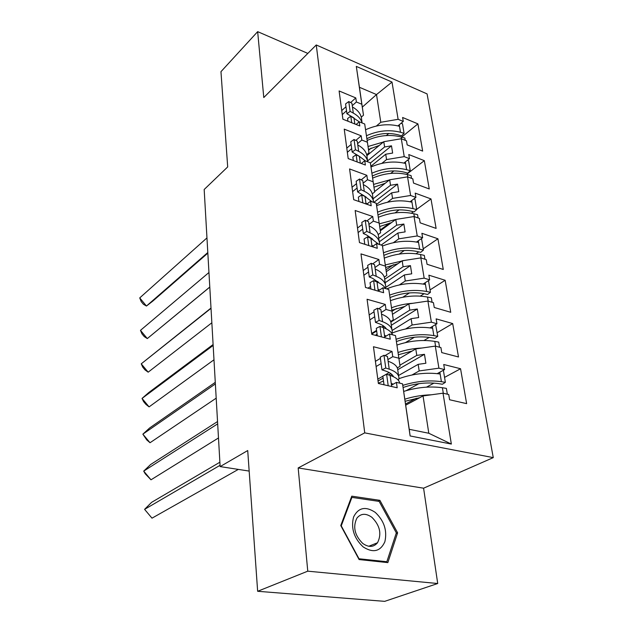 <?xml version="1.0" encoding="UTF-8"?>
<svg xmlns="http://www.w3.org/2000/svg" width="633" height="633" viewBox="0 0 633 633"><rect width="100%" height="100%" fill="white"/><g stroke="black" fill="none" stroke-linecap="round" stroke-linejoin="round"><path stroke-width="0.95" d="M437.72 583.515L423.588 488.193L298.175 467.945L307.765 571.172L437.72 583.515L384.69 601.35L257.647 591.285L247.717 450.546L220.134 466.592L249.165 471.079M307.765 571.172L257.647 591.285M307.828 53.409L257.663 31.65L220.964 71.671L227.69 166.93L204.174 189.504L220.134 466.592M493.265 457.627L427.077 93.906L316.255 44.967L364.727 432.869L493.265 457.627L423.588 488.193M381.857 163.354L386.549 159.571L385.726 154.223L370.883 166.273M368.968 152.822L364.703 124.005L368.968 152.822L366.689 154.713M387.523 202.212L392.547 198.398L391.685 192.828L376.429 204.506M374.673 191.989L370.352 162.808L374.673 191.989L372.323 193.825M393.378 242.684L398.79 238.839L397.896 233.031L381.161 245.058M380.615 232.802L376.239 203.248L380.615 232.802L378.186 234.59M399.431 284.89L405.294 281.005L404.36 274.944L385.75 287.414M386.818 275.379L382.387 245.454L386.818 275.379L384.294 277.104M377.917 281.456L377.07 282.033M370.566 286.464L368.042 288.181M405.658 328.938L412.091 324.998L411.118 318.676L392.144 330.442M393.291 319.831L388.804 289.526L393.291 319.831L390.664 321.493M383.543 325.979L381.81 327.071M376.572 330.371L371.666 333.464M412.043 374.958L419.181 370.946L418.168 364.347L398.553 375.496M400.064 366.285L395.514 335.593L400.064 366.285L397.31 367.876M389.184 372.568L384.239 375.424M382.846 376.224L377.798 379.135M385.394 266.121L379.555 264.309L378.874 259.506L360.984 253.896L365.486 287.437L383.614 292.723L382.91 287.786L388.804 289.526M379.12 223.045L373.383 221.107L372.726 216.51L355.16 210.504L359.465 242.589L377.268 248.302L376.595 243.578L382.387 245.454M373.114 181.782L367.472 179.725L366.847 175.317L349.582 168.956L353.705 199.68L371.199 205.78L370.55 201.254L376.239 203.248M367.354 142.211L361.807 140.043L361.206 135.818L344.233 129.14L348.19 158.59L365.376 165.031L364.758 160.695L370.352 162.808M362.313 107.112L376.516 94.562L359.425 87.283L363.492 115.214L361.823 104.239L356.371 101.976L355.793 97.917L339.106 90.954L342.896 119.202L359.797 125.959L359.204 121.797L364.703 124.005M361.823 104.239L356.308 66.394L392.009 82.068L398.117 119.305L380.789 122.272L376.516 94.562L392.009 82.068M367.591 160.932L384.603 146.975L383.788 141.697L401.306 138.738L406.497 140.827L407.169 144.894L422.654 151.089L417.915 123.87L402.604 117.477L403.268 121.441L398.117 119.305M401.306 138.738L404.234 156.628L386.549 159.571M373.059 198.809L390.521 185.279L389.675 179.788L407.549 176.852L412.827 178.838L413.531 183.079L429.253 188.966L424.324 160.655L408.776 154.539L409.464 158.669L404.234 156.628M407.549 176.852L410.603 195.478L392.547 198.398M378.74 238.222L396.677 225.174L395.791 219.445L414.053 216.541L419.41 218.425L420.146 222.832L436.113 228.402L430.986 198.928L415.201 193.12L415.913 197.417L410.603 195.478M414.053 216.541L417.234 235.943L398.79 238.839M384.722 279.232L403.094 266.746L402.177 260.78L420.834 257.908L426.278 259.665L427.046 264.27L443.266 269.468L437.925 238.768L421.887 233.292L422.638 237.771L417.234 235.943M420.834 257.908L424.157 278.14L405.294 281.005M390.854 322.047L409.796 310.123L408.831 303.887L427.908 301.055L433.447 302.685L434.246 307.488L450.728 312.291L445.149 280.277L428.865 275.173L429.641 279.849L424.157 278.14M427.908 301.055L431.374 322.181L412.091 324.998M399.898 365.178L416.783 355.406L415.778 348.902L435.298 346.109L440.924 347.596L441.755 352.605L458.506 356.972L452.69 323.566L436.137 318.866L436.952 323.748L431.374 322.181M435.298 346.109L438.914 368.177L419.181 370.946M443.013 393.188L451.353 444.057L410.121 435.955L402.533 383.804L409.242 429.316L428.802 433.257L423.042 395.934L443.013 393.188L448.734 394.517L449.604 399.755L466.632 403.64L460.555 368.746L443.733 364.497L444.58 369.593L438.914 368.177M398.798 358.183L392.753 356.68L392.001 351.426L373.454 346.742L378.384 383.495L397.2 387.792L396.424 382.387L402.533 383.804M391.946 311.12L386.003 309.45L385.291 304.433L367.077 299.267L371.785 334.359L390.252 339.177L389.517 334.01L395.514 335.593M383.788 141.697L366.903 155.655M385.726 154.223L392.642 153.067L391.495 145.819L384.603 146.975M389.675 179.788L374.609 191.554M391.685 192.828L398.75 191.68L397.556 184.132L390.521 185.279M395.791 219.445L380.33 230.808M397.896 233.031L405.112 231.9L403.862 224.035L396.677 225.174M402.177 260.78L386.28 271.684M404.36 274.944L411.735 273.82L410.445 265.623L403.094 266.746M371.753 334.074L376.659 330.988M382.482 327.316L384.033 326.343M408.831 303.887L392.492 314.3M411.118 318.676L418.658 317.568L417.305 309.007L409.796 310.123M415.778 348.902L398.956 358.753M418.168 364.347L425.882 363.255L424.466 354.314L416.783 355.406M423.042 395.934L405.721 405.167M428.802 433.257L451.353 444.057M410.121 435.955L409.242 429.316M298.175 467.945L364.727 432.869M257.663 31.65L263.779 97.545L316.255 44.967M376.39 126.022L380.789 122.272M363.492 115.214L361.277 117.145M356.308 66.394L359.425 87.283M426.523 387.143L434.009 383.092M444.556 377.395L460.555 368.746M376.105 366.531L381.113 363.564M387.887 359.56L392.753 356.68M406.164 390.656L418.935 383.653M437.261 373.605L444.58 369.593M375.409 361.348L380.401 358.365M384.967 355.627L392.001 351.426M391.479 385.165L396.424 382.387M423.999 340.483L429.269 337.373M437.142 332.729L452.69 323.566M420.328 296.094L424.086 293.704M430.036 289.906L445.149 280.277M416.039 253.738L418.753 251.879M423.224 248.816L437.925 238.768M411.395 213.21L413.389 211.754M416.68 209.357L430.986 198.928M406.576 174.376L424.324 160.655M401.686 137.116L417.915 123.87M369.846 319.894L374.712 316.753M381.288 312.504L386.003 309.45M405.484 342.588L414.425 337.231M430.1 327.847L436.952 323.748M369.181 314.941L374.032 311.776M378.7 308.738L385.291 304.433M384.714 336.97L389.517 334.01M342.279 114.589L346.52 110.791M352.257 105.656L356.371 101.976M368.596 150.258L371.199 148.09M386.288 135.557L388.804 133.46M397.935 125.872L403.268 121.441M341.741 110.569L345.974 106.763M350.627 102.57L355.793 97.917M356.11 124.479L359.204 121.797M347.343 152.316L351.703 148.62M357.582 143.628L361.807 140.043M390.759 173.395L393.94 170.886M403.901 163.045L409.464 158.669M346.781 148.13L351.125 144.427M355.825 140.415L361.206 135.818M361.332 163.512L364.758 160.695M352.621 191.609L357.091 188.025M363.136 183.19L367.472 179.725M395.103 212.862L399.138 209.863M410.097 201.737L415.913 197.417M352.035 187.249L356.498 183.657M361.214 179.851L366.847 175.317M366.721 204.222L370.55 201.254M358.12 232.556L362.717 229.114M368.928 224.446L373.383 221.107M399.186 254.078L404.345 250.494M416.522 242.028L422.638 237.771M357.51 228.015L362.092 224.549M366.824 220.972L372.726 216.51M372.283 246.704L376.595 243.578M363.856 275.284L368.58 271.976M374.973 267.514L379.555 264.309M402.794 297.241L409.488 292.905M423.184 284.027L429.641 279.849M363.215 270.536L367.931 267.221M372.647 263.89L378.874 259.506M378.257 290.911L382.91 287.786M378.051 381.003L383.107 378.099M388.622 374.926L390.877 373.628M397.801 369.648L424.466 354.314M375.329 335.284L377.094 334.177M391.305 325.283L417.305 309.007M385.165 282.698L410.445 265.623M379.286 241.814L403.862 224.035M373.826 202.402L397.556 184.132M370.384 163.037L391.495 145.819M351.774 496.169L340.76 525.556L359.101 559.564L387.847 562.61L397.611 532.812L379.879 500.339L351.774 496.169M377.901 501.217L379.879 500.339M396.155 533.397L397.611 532.812M447.341 394.193L446.376 388.377L442.396 387.736C430.005 386.067 417.115 387.293 403.719 391.416M404.851 399.186C413.238 396.519 422.076 395.055 431.366 394.786M398.932 378.684C412.811 373.723 426.547 372.164 440.149 374.008L439.848 372.188M440.149 374.008L441.407 381.683C429.016 379.974 416.142 381.208 402.778 385.37M398.663 376.271L397.833 370.519C397.848 366.634 394.612 363.548 388.124 361.253L389.232 369.166L385.75 368.01L381.976 369.854L385.465 370.993C389.793 372.449 392.484 374.372 393.528 376.762M391.764 374.356L390.822 375.646M220.062 465.31L144.585 509.351L151.588 502.357L219.88 462.225M151.999 518.166L144.585 509.351L151.999 518.166L238.309 469.401M405.555 404.004L416.285 398.268M419.782 397.666L405.16 401.275M393.275 384.152L391.234 383.424L391.669 386.534M384.017 384.785L382.83 376.097L386.621 374.277L390.11 375.409C395.839 377.339 399.051 379.919 399.747 383.155M383.503 380.987L378.344 383.194M441.407 381.683L445.371 382.332L442.38 384.247L438.424 383.598C426.832 382.071 415.058 383.376 403.11 387.507M389.232 369.166C395.744 371.421 398.98 374.459 398.956 378.289L398.489 380.473M386.621 374.277L388.211 385.742M388.124 361.253L387.451 356.474L383.986 355.295L385.75 368.01M443.369 370.258L445.371 382.332M383.986 355.295L380.235 357.162L381.976 369.854M363.168 546.928C373.138 553.258 380.37 551.533 384.864 541.769C387.364 530.62 384.176 520.832 375.282 512.406C365.621 505.981 358.389 507.508 353.586 516.963C350.777 528.207 353.966 538.2 363.168 546.928M362.725 543.43C368.659 547.569 373.597 547.347 377.521 542.75C381.873 533.975 380.006 525.509 371.919 517.335C365.921 513.062 360.913 513.323 356.909 518.111C352.692 526.854 354.63 535.296 362.725 543.43M351.908 497.388L379.143 501.399L396.329 532.875L386.842 561.732L359.006 558.765L341.25 525.857L351.908 497.388L351.188 497.72M385.252 562.333L386.842 561.732M439.547 347.232L438.701 342.121L434.8 341.401C422.63 339.486 410.018 340.704 396.97 345.04M398.022 352.494C405.547 349.891 413.547 348.395 422.037 348.008M392.041 333.077C405.618 327.759 419.149 326.153 432.64 328.266L432.355 326.501M432.64 328.266L433.842 335.609C421.689 333.662 409.1 334.881 396.076 339.256M391.906 329.413L391.147 324.159C391.107 319.989 387.894 316.642 381.509 314.126L382.569 321.691L379.143 320.417L375.48 322.363L378.906 323.629C382.609 325.006 385.109 326.786 386.415 328.946M385.513 327.72L385.18 328.369M217.673 423.857L143.707 471.118L150.599 464.535L217.538 421.546M150.994 479.806L145.258 473.824L143.707 471.118L150.994 479.806L218.48 437.957M412.099 351.054L398.347 354.757M386.265 336.02L384.484 335.316L384.824 337.761M377.315 335.799L376.295 328.337L379.974 326.399L383.408 327.657C388.314 329.484 391.368 331.874 392.579 334.817M377.244 335.308L376.659 335.625M433.842 335.609L437.743 336.337L434.847 338.378L430.954 337.65C419.584 335.901 408.071 337.207 396.44 341.559M382.569 321.691C388.971 324.167 392.191 327.475 392.215 331.597L391.922 333.536M379.974 326.399L381.43 336.875M381.509 314.126L380.868 309.561L377.458 308.263L379.143 320.417M435.615 324.547L437.743 336.337M377.458 308.263L373.818 310.241L375.48 322.363M432.094 302.289L431.358 297.834L427.52 297.035C415.572 294.907 403.229 296.109 390.498 300.643M391.511 307.78C398.228 305.272 405.429 303.769 413.104 303.254M386.628 288.885C399.7 283.639 412.645 282.16 425.455 284.454L425.17 282.737M425.455 284.454L426.61 291.489C414.678 289.328 402.359 290.531 389.659 295.097M385.434 284.589L384.745 279.794C384.65 275.355 381.47 271.786 375.187 269.065L376.2 276.297L372.829 274.92L369.261 276.969L372.639 278.33L379.468 283.141M215.37 383.922L142.86 434.167L149.641 427.963L215.283 382.34M150.029 442.736L146.761 439.927L142.86 434.167L150.029 442.736L216.193 398.165M392.033 311.309L396.4 308.516M404.851 306.427L391.867 310.202M379.602 290.009L378.028 289.328L378.289 291.172M370.914 289.02L370.044 282.674L373.628 280.641L377.007 282.001C381.201 283.726 384.049 285.91 385.544 288.561M426.61 291.489L430.44 292.296L427.631 294.448L423.809 293.641C412.645 291.702 401.385 293.008 390.039 297.557M376.2 276.297C382.498 278.979 385.687 282.524 385.774 286.915L385.592 288.577M373.628 280.641L374.95 290.199M375.187 269.065L374.578 264.697L371.215 263.296L372.829 274.92M428.003 280.91L428.565 281.028L430.44 292.296M371.215 263.296L367.678 265.369L369.261 276.969M424.949 259.237L424.316 255.392L420.541 254.521C408.807 252.195 396.725 253.39 384.302 258.09M385.268 264.934L404.368 260.44M382.474 246.039C394.826 241.268 406.861 240.073 418.563 242.455L418.294 240.793M418.563 242.455L419.671 249.204C407.953 246.846 395.902 248.041 383.511 252.773M379.238 241.664L378.613 237.296C378.471 232.62 375.314 228.837 369.134 225.934L370.107 232.857L366.792 231.393L363.318 233.522L366.634 234.985L372.687 239.203M213.155 345.444L142.037 398.426L148.715 392.587L213.099 344.534M149.087 406.877L145.883 404.352L143.549 401.551L142.037 398.426L149.087 406.877L213.978 359.797M386.011 269.84L393.473 264.697M397.983 263.652L385.655 267.498M373.264 245.992L371.856 245.335L372.038 246.625M364.79 244.298L364.07 238.989L367.551 236.869L370.875 238.325L378.684 244.251M419.671 249.204L423.437 250.082L420.708 252.33L416.949 251.459C405.99 249.339 394.968 250.644 383.907 255.368M370.107 232.857C376.303 235.729 379.468 239.48 379.594 244.116L379.586 244.544M367.551 236.869L368.762 245.572M369.134 225.934L368.548 221.748L365.249 220.26L366.792 231.393M420.779 239.068L421.641 239.274L423.437 250.082M365.249 220.26L361.799 222.412L363.318 233.522M418.104 217.966L417.558 214.682L413.855 213.748C402.319 211.24 390.49 212.419 378.36 217.277M379.286 223.845L395.752 219.477M376.619 205.709C388.678 200.788 400.46 199.601 411.956 202.164L411.687 200.55M411.956 202.164L413.017 208.637C401.504 206.105 389.706 207.284 377.608 212.166M373.304 200.519L372.726 196.539C372.552 191.657 369.419 187.677 363.334 184.614L364.268 191.253L361.008 189.694L357.621 191.91L366.08 197.029M211.018 308.326L141.246 363.833L211.003 308.049M148.177 372.18L145.036 369.917L142.742 367.156L141.246 363.833L148.177 372.18L211.849 322.783M380.211 230.016L389.738 223.014M391.455 222.634L379.705 226.535M367.211 203.834L365.945 203.209L366.056 203.984M358.935 201.508L358.341 197.148L361.736 194.94L365.004 196.491L372.014 201.769M413.017 208.637L416.712 209.578L414.069 211.928L410.374 210.987C399.597 208.708 388.812 210.006 378.012 214.896M364.268 191.253C370.028 194.102 373.146 197.797 373.636 202.338M361.736 194.94L362.836 202.861M363.334 184.614L362.772 180.603L359.528 179.028L361.008 189.694M413.887 198.92L414.995 199.205L416.712 209.578M359.528 179.028L356.165 181.26L357.621 191.91M411.537 178.356L411.078 175.594L407.43 174.597C396.1 171.931 384.508 173.094 372.647 178.095M373.557 184.401L389.445 179.962M370.985 166.977C382.775 161.921 394.312 160.758 405.603 163.472L405.349 161.913M405.603 163.472L406.623 169.691C395.316 167.001 383.756 168.164 371.935 173.181M367.607 161.043L367.085 157.435C366.863 152.355 363.761 148.209 357.78 144.997L358.674 151.358L355.461 149.728L352.162 152.007L359.623 156.509M209.792 287.042L147.299 338.584L140.479 330.347L208.953 272.506M140.479 330.347L141.95 333.844L144.213 336.566L147.299 338.584L209.792 287.121M385.228 183.254L373.976 187.21M361.427 163.433L360.319 163.14M353.325 160.513L352.85 157.031L356.157 154.761L359.378 156.383L365.55 160.996M406.623 169.691L410.263 170.696L407.692 173.118L404.06 172.129C393.473 169.699 382.902 170.997 372.346 176.029M358.674 151.358C363.864 154.088 366.911 157.577 367.789 161.842M356.157 154.761L357.154 161.953M357.78 144.997L357.234 141.151L354.037 139.497L355.461 149.728M407.312 160.363L408.609 160.727L410.263 170.696M354.037 139.497L350.769 141.792L352.162 152.007M405.223 140.32L404.851 138.034L401.259 136.989C390.11 134.164 378.732 135.327 367.14 140.463M368.042 146.5L383.416 142.006M365.573 129.757C377.094 124.59 388.409 123.435 399.502 126.299L399.257 124.772M399.502 126.299L400.483 132.273C389.366 129.433 378.036 130.588 366.475 135.731M362.108 122.968L361.665 119.866C361.411 114.613 358.333 110.316 352.439 106.969L353.301 113.085L350.136 111.376L346.924 113.726L353.277 117.532M207.806 252.527L146.452 306.04L139.735 297.906L206.959 237.913M139.735 297.906L141.191 301.569L143.414 304.259L146.452 306.04L152.775 301.126L207.838 253.145M379.286 145.424L368.477 149.42M347.952 121.219L347.588 118.545L350.809 116.203L359.283 121.829M400.483 132.273L404.068 133.326L401.559 135.826L397.991 134.782C387.578 132.218 377.221 133.516 366.911 138.674M353.301 113.085C358.001 115.681 360.929 118.972 362.084 122.952M350.809 116.203L351.711 122.723M352.439 106.969L351.924 103.274L348.775 101.557L350.136 111.376M401.013 123.308L402.477 123.744L404.068 133.326M348.775 101.557L345.586 103.915L346.924 113.726M442.396 387.736L443.306 393.259M390.11 375.409L391.234 383.424M434.8 341.401L435.583 346.18M383.408 327.657L384.484 335.316M427.52 297.035L428.193 301.134M377.007 282.001L378.028 289.328M420.541 254.521L421.111 257.995M370.875 238.325L371.856 245.335M413.855 213.748L414.33 216.636M365.004 196.491L365.945 203.209M407.43 174.597L407.818 176.955M359.378 156.383L360.28 162.823M401.259 136.989L401.567 138.841M353.974 117.904L354.828 123.965M368.77 546.263L377.521 542.75"/></g></svg>
